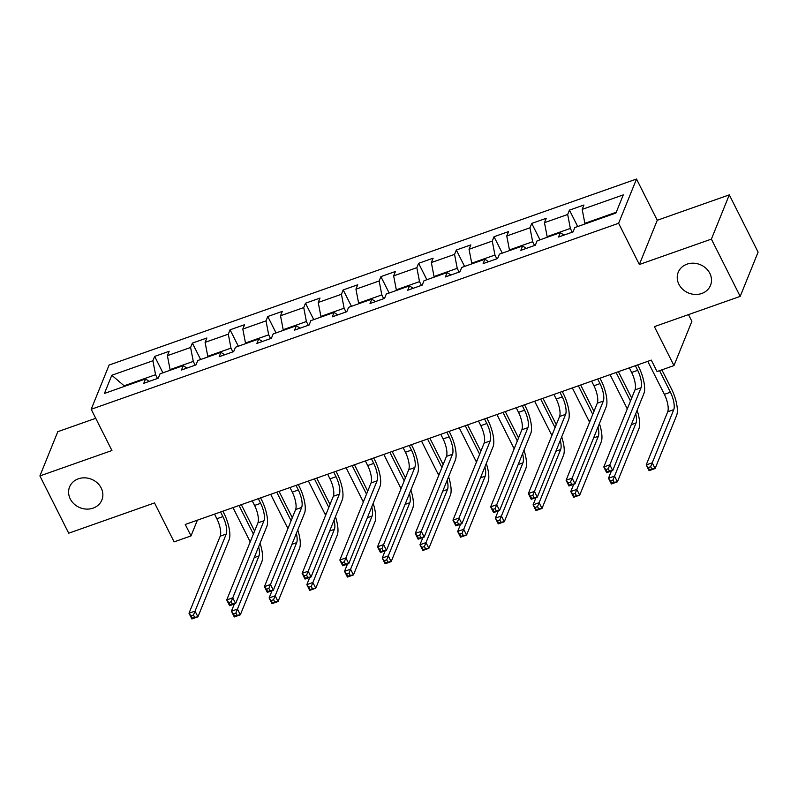 <?xml version="1.0" encoding="UTF-8"?>
<svg xmlns="http://www.w3.org/2000/svg" width="798" height="798" viewBox="0 0 798 798"><rect width="100%" height="100%" fill="white"/><g stroke="black" fill="none" stroke-linecap="round" stroke-linejoin="round"><path stroke-width="1.2" d="M101.196 488.017A17.416 15.332 22 0 1 101.865 500.007A17.416 15.332 22 0 1 86.603 509.104A17.416 15.332 22 0 1 70.254 498.93A17.416 15.332 22 0 1 69.586 486.94A17.416 15.332 22 0 1 84.847 477.842A17.416 15.332 22 0 1 101.196 488.017M709.841 273.365A17.416 15.332 22 0 1 710.509 285.355A17.416 15.332 22 0 1 695.248 294.452A17.416 15.332 22 0 1 678.899 284.278A17.416 15.332 22 0 1 678.22 272.288A17.416 15.332 22 0 1 693.492 263.19A17.416 15.332 22 0 1 709.841 273.365M95.73 418.302L57.805 431.678L39.9 475.927L68.708 533.194L154.513 502.93L174.104 541.872L191.021 535.907L197.385 520.176M636.525 179.031L109.097 365.045L91.191 409.284L618.62 223.28L636.525 179.031L657.263 220.268L639.358 264.507L711.387 239.111L729.292 194.862L657.263 220.268M729.292 194.862L758.1 252.128L740.195 296.377L654.38 326.641L673.971 365.584L691.876 321.335L688.494 314.611M711.387 239.111L740.195 296.377M149.196 381.394L145.535 378.95L143.77 383.309L158.273 378.192L160.039 373.833L183.241 365.644L181.475 370.013L195.979 364.895L197.744 360.536L220.956 352.347L219.191 356.716L233.684 351.599L235.46 347.23L258.662 339.05L256.896 343.419L271.4 338.302L273.165 333.933L296.367 325.754L294.602 330.113L309.105 325.005L310.871 320.636L334.073 312.457L332.307 316.816L346.811 311.699L348.576 307.34L371.788 299.15L370.013 303.519L384.516 298.402L386.282 294.043L409.494 285.854L407.728 290.223L422.232 285.105L423.997 280.736L447.199 272.557L445.434 276.926L459.937 271.809L461.703 267.44L484.905 259.26L483.139 263.619L497.643 258.512L499.408 254.143L522.61 245.964L520.845 250.323L535.348 245.205L537.114 240.846L560.326 232.657L558.56 237.026L573.054 231.909L574.829 227.55L615.916 213.056L623.278 194.882L582.181 209.375L583.946 205.006L569.443 210.123L577.702 226.532M145.535 378.95L104.448 393.434L111.8 375.26L152.897 360.766L154.662 356.407L162.912 372.816M569.443 210.123L567.677 214.482L544.475 222.672L546.241 218.303L531.737 223.42L529.972 227.779L506.77 235.969L508.535 231.6L494.032 236.717L492.266 241.086L469.054 249.265L470.83 244.906L456.326 250.013L454.561 254.382L431.349 262.562L433.115 258.203L418.611 263.31L416.845 267.679L393.643 275.859L395.409 271.5L380.905 276.617L379.14 280.976L355.938 289.165L357.704 284.796L343.2 289.913L341.434 294.272L318.232 302.462L319.998 298.093L305.494 303.21L303.729 307.579L280.517 315.759L282.283 311.39L267.779 316.507L266.013 320.876L242.811 329.055L244.577 324.696L230.073 329.803L228.308 334.172L205.106 342.352L206.872 337.993L192.368 343.11L190.602 347.469L167.4 355.659L169.166 351.29L154.662 356.407M673.971 365.584L657.053 371.549L651.288 360.098L185.256 524.456L191.021 535.907M170.363 370.192L170.074 369.604L193.276 361.414L195.171 365.185M186.902 368.097L183.241 365.644M167.4 355.659L170.074 369.604M190.602 347.469L193.276 361.414M208.069 356.896L207.779 356.307L230.981 348.118L232.876 351.888M224.617 354.801L220.956 352.347M205.106 342.352L207.779 356.307M228.308 334.172L230.981 348.118M245.784 343.589L245.485 343L268.687 334.821L270.582 338.591M262.323 341.504L258.662 339.05M242.811 329.055L245.485 343M266.013 320.876L268.687 334.821M283.49 330.292L283.19 329.704L306.402 321.524L308.287 325.285M300.028 328.197L296.367 325.754M280.517 315.759L283.19 329.704M303.729 307.579L306.402 321.524M321.195 316.996L320.896 316.407L344.108 308.228L346.003 311.988M337.734 314.901L334.073 312.457M318.232 302.462L320.896 316.407M341.434 294.272L344.108 308.228M358.901 303.699L358.611 303.11L381.813 294.921L383.708 298.691M375.449 301.604L371.788 299.15M355.938 289.165L358.611 303.11M379.14 280.976L381.813 294.921M396.616 290.402L396.317 289.814L419.519 281.624L421.414 285.395M413.155 288.307L409.494 285.854M393.643 275.859L396.317 289.814M416.845 267.679L419.519 281.624M434.321 277.096L434.022 276.507L457.224 268.327L459.119 272.098M450.86 275.011L447.199 272.557M431.349 262.562L434.022 276.507M454.561 254.382L457.224 268.327M472.027 263.799L471.728 263.21L494.94 255.031L496.835 258.791M488.566 261.714L484.905 259.26M469.054 249.265L471.728 263.21M492.266 241.086L494.94 255.031M509.732 250.502L509.443 249.914L532.645 241.734L534.54 245.495M526.271 248.407L522.61 245.964M506.77 235.969L509.443 249.914M529.972 227.779L532.645 241.734M547.438 237.206L547.149 236.617L570.351 228.428L572.246 232.198M563.986 235.111L560.326 232.657M544.475 222.672L547.149 236.617M567.677 214.482L570.351 228.428M585.153 223.909L584.854 223.32L616.246 212.248M582.181 209.375L584.854 223.32M639.358 264.507L618.62 223.28M39.9 475.927L111.929 450.521L91.191 409.284M124.438 386.382L124.139 385.793L123.82 386.601M157.465 378.481L155.57 374.711L124.139 385.793L111.8 375.26M152.897 360.766L155.57 374.711M531.737 223.42L539.997 239.829M494.032 236.717L502.281 253.126M456.326 250.013L464.576 266.432M418.611 263.31L426.87 279.729M380.905 276.617L389.165 293.026M343.2 289.913L351.449 306.322M305.494 303.21L313.744 319.619M267.779 316.507L276.038 332.926M230.073 329.803L238.333 346.222M192.368 343.11L200.627 359.519M629.333 367.838L631.647 372.457A13.606 4.569 -109.4 0 1 634.989 389.893L603.797 466.96L609.842 464.825L612.714 470.551L643.916 393.484A20.409 6.853 70.6 0 0 638.899 367.339L637.672 364.895M635.368 365.713L637.692 370.322A13.606 4.569 -109.4 0 1 641.033 387.758L608.266 468.735L605.842 469.593L606.999 471.877L609.413 471.029L608.266 468.735M609.413 471.029L612.714 470.551L606.68 472.685L603.797 466.96L605.842 469.593M606.68 472.685L606.999 471.877M647.767 361.334L664.375 394.352A13.606 4.569 -109.4 0 1 667.717 411.788L646.2 464.945L652.245 462.81L655.118 468.536L676.634 415.389A20.409 6.853 70.6 0 0 671.627 389.234L661.871 369.843M659.567 370.661L670.42 392.227A13.606 4.569 -109.4 0 1 673.751 409.653L650.659 466.72L648.245 467.578L649.402 469.862L651.816 469.015L650.659 466.72M651.816 469.015L655.118 468.536L649.083 470.67L646.2 464.945L648.245 467.578M649.083 470.67L649.402 469.862M591.617 381.135L593.941 385.753A13.606 4.569 -109.4 0 1 597.283 403.19L566.091 480.256L572.126 478.122L575.009 483.847L606.211 406.781A20.409 6.853 70.6 0 0 601.193 380.636L599.966 378.192M597.662 379.01L599.986 383.619A13.606 4.569 -109.4 0 1 603.328 401.055L570.55 482.042L568.136 482.89L569.283 485.184L571.707 484.326L570.55 482.042M571.707 484.326L575.009 483.847L568.964 485.982L566.091 480.256L568.136 482.89M568.964 485.982L569.283 485.184M553.912 394.441L556.236 399.05A13.606 4.569 -109.4 0 1 559.578 416.486L528.376 493.553L534.421 491.428L537.303 497.154L568.495 420.077A20.409 6.853 70.6 0 0 563.488 393.933L562.261 391.489M559.957 392.307L562.281 396.925A13.606 4.569 -109.4 0 1 565.622 414.352L532.845 495.339L530.431 496.186L531.578 498.481L534.002 497.623L532.845 495.339M534.002 497.623L537.303 497.154L531.259 499.279L528.376 493.553L530.431 496.186M531.259 499.279L531.578 498.481M631.677 398.072L618.41 371.688M616.106 372.506L630.47 401.065M610.061 374.641L626.669 407.658A13.606 4.569 -109.4 0 1 627.278 408.935M635.717 413.733A13.606 4.569 -109.4 0 1 636.046 422.96L614.53 476.107L617.413 481.832L638.929 428.686A20.409 6.853 70.6 0 0 637.113 410.282M611.418 471.01L608.495 478.241L614.53 476.107L612.954 480.017L610.54 480.875L611.687 483.169L614.111 482.311L612.954 480.017M614.111 482.311L617.413 481.832L611.368 483.967L608.495 478.241L610.54 480.875M611.368 483.967L611.687 483.169M593.971 411.379L580.695 384.995M578.39 385.803L592.754 414.361M572.356 387.938L588.954 420.955A13.606 4.569 -109.4 0 1 589.572 422.242M598.011 427.04A13.606 4.569 -109.4 0 1 598.34 436.257L576.824 489.403L579.707 495.139L601.223 441.982A20.409 6.853 70.6 0 0 599.408 423.578M573.712 484.316L570.779 491.538L576.824 489.403L575.248 493.324L572.834 494.171L573.981 496.466L576.405 495.608L575.248 493.324M576.405 495.608L579.707 495.139L573.662 497.264L570.779 491.538L572.834 494.171M573.662 497.264L573.981 496.466M516.206 407.738L518.53 412.347A13.606 4.569 -109.4 0 1 521.862 429.783L490.67 506.85L496.715 504.725L499.598 510.451L530.79 433.384A20.409 6.853 70.6 0 0 525.782 407.229L524.555 404.795M522.251 405.603L524.565 410.222A13.606 4.569 -109.4 0 1 527.907 427.648L495.139 508.635L492.725 509.483L493.872 511.777L496.286 510.929L495.139 508.635M496.286 510.929L499.598 510.451L493.553 512.585L490.67 506.85L492.725 509.483M493.553 512.585L493.872 511.777M478.501 421.035L480.815 425.653A13.606 4.569 -109.4 0 1 484.157 443.08L452.965 520.156L459.01 518.022L461.892 523.747L493.084 446.681A20.409 6.853 70.6 0 0 488.067 420.526L486.85 418.092M484.536 418.9L486.86 423.519A13.606 4.569 -109.4 0 1 490.201 440.955L457.434 521.932L455.01 522.79L456.167 525.074L458.581 524.226L457.434 521.932M458.581 524.226L461.892 523.747L455.848 525.882L452.965 520.156L455.01 522.79M455.848 525.882L456.167 525.074M440.785 434.331L443.109 438.95A13.606 4.569 -109.4 0 1 446.451 456.376L415.259 533.453L421.304 531.318L424.177 537.044L455.379 459.977A20.409 6.853 70.6 0 0 450.361 433.823L449.134 431.389M446.83 432.207L449.154 436.815A13.606 4.569 -109.4 0 1 452.496 454.252L419.718 535.229L417.304 536.086L418.461 538.371L420.875 537.523L419.718 535.229M420.875 537.523L424.177 537.044L418.142 539.179L415.259 533.453L417.304 536.086M418.142 539.179L418.461 538.371M556.256 424.676L542.989 398.292M540.685 399.1L555.049 427.658M534.64 401.234L551.248 434.252A13.606 4.569 -109.4 0 1 551.867 435.538M560.296 440.336A13.606 4.569 -109.4 0 1 560.635 449.553L539.119 502.71L542.002 508.436L563.518 455.279A20.409 6.853 70.6 0 0 561.702 436.875M535.997 497.613L533.074 504.835L539.119 502.71L537.543 506.62L535.119 507.468L536.276 509.762L538.69 508.905L537.543 506.62M538.69 508.905L542.002 508.436L535.957 510.56L533.074 504.835L535.119 507.468M535.957 510.56L536.276 509.762M518.55 437.972L505.284 411.588M502.979 412.396L517.343 440.965M496.935 414.531L513.543 447.548A13.606 4.569 -109.4 0 1 514.151 448.835M522.59 453.633A13.606 4.569 -109.4 0 1 522.929 462.85L501.413 516.007L504.296 521.732L525.802 468.576A20.409 6.853 70.6 0 0 523.987 450.182M498.291 510.91L495.368 518.131L501.413 516.007L499.837 519.917L497.413 520.765L498.57 523.059L500.984 522.211L499.837 519.917M500.984 522.211L504.296 521.732L498.251 523.867L495.368 518.131L497.413 520.765M498.251 523.867L498.57 523.059M480.845 451.269L467.578 424.885M465.274 425.703L479.638 454.262M459.229 427.828L475.837 460.845A13.606 4.569 -109.4 0 1 476.446 462.132M484.885 466.93A13.606 4.569 -109.4 0 1 485.214 476.147L463.708 529.303L466.581 535.029L488.097 481.872A20.409 6.853 70.6 0 0 486.281 463.478M460.586 524.206L457.663 531.438L463.708 529.303L462.122 533.214L459.708 534.071L460.865 536.356L463.279 535.508L462.122 533.214M463.279 535.508L466.581 535.029L460.546 537.164L457.663 531.438L459.708 534.071M460.546 537.164L460.865 536.356M403.08 447.628L405.404 452.247A13.606 4.569 -109.4 0 1 408.746 469.683L377.554 546.75L383.589 544.615L386.471 550.341L417.663 473.274A20.409 6.853 70.6 0 0 412.656 447.129L411.429 444.686M409.125 445.503L411.449 450.112A13.606 4.569 -109.4 0 1 414.79 467.548L382.013 548.525L379.599 549.383L380.746 551.677L383.17 550.82L382.013 548.525M383.17 550.82L386.471 550.341L380.427 552.475L377.554 546.75L379.599 549.383M380.427 552.475L380.746 551.677M443.139 464.566L429.873 438.182M427.558 439L441.932 467.558M421.524 441.124L438.122 474.142A13.606 4.569 -109.4 0 1 438.74 475.428M447.179 480.226A13.606 4.569 -109.4 0 1 447.508 489.443L425.992 542.6L428.875 548.326L450.391 495.179A20.409 6.853 70.6 0 0 448.576 476.775M422.88 537.503L419.957 544.735L425.992 542.6L424.416 546.51L422.002 547.368L423.149 549.652L425.573 548.805L424.416 546.51M425.573 548.805L428.875 548.326L422.83 550.46L419.957 544.735L422.002 547.368M422.83 550.46L423.149 549.652M365.374 460.935L367.698 465.543A13.606 4.569 -109.4 0 1 371.04 482.98L339.838 560.046L345.883 557.912L348.766 563.647L379.958 486.571A20.409 6.853 70.6 0 0 374.95 460.426L373.723 457.982M371.419 458.8L373.733 463.419A13.606 4.569 -109.4 0 1 377.075 480.845L344.307 561.832L341.893 562.68L343.04 564.974L345.454 564.116L344.307 561.832M345.454 564.116L348.766 563.647L342.721 565.772L339.838 560.046L341.893 562.68M342.721 565.772L343.04 564.974M405.434 477.862L392.157 451.488M389.853 452.296L404.217 480.855M383.808 454.431L400.416 487.448A13.606 4.569 -109.4 0 1 401.035 488.735M409.474 493.523A13.606 4.569 -109.4 0 1 409.803 502.75L388.287 555.897L391.17 561.622L412.686 508.476A20.409 6.853 70.6 0 0 410.87 490.072M385.175 550.8L382.242 558.031L388.287 555.897L386.711 559.817L384.297 560.665L385.444 562.959L387.858 562.101L386.711 559.817M387.858 562.101L391.17 561.622L385.125 563.757L382.242 558.031L384.297 560.665M385.125 563.757L385.444 562.959M327.669 474.231L329.983 478.84A13.606 4.569 -109.4 0 1 333.325 496.276L302.133 573.343L308.178 571.218L311.06 576.944L342.252 499.877A20.409 6.853 70.6 0 0 337.245 473.723L336.018 471.289M333.714 472.097L336.028 476.715A13.606 4.569 -109.4 0 1 339.369 494.142L306.602 575.129L304.178 575.976L305.335 578.271L307.749 577.413L306.602 575.129M307.749 577.413L311.06 576.944L305.016 579.069L302.133 573.343L304.178 575.976M305.016 579.069L305.335 578.271M367.718 491.169L354.452 464.785M352.147 465.593L366.511 494.152M346.103 467.728L362.711 500.745A13.606 4.569 -109.4 0 1 363.329 502.032M371.758 506.83A13.606 4.569 -109.4 0 1 372.097 516.047L350.581 569.203L353.464 574.929L374.97 521.772A20.409 6.853 70.6 0 0 373.165 503.368M347.459 564.106L344.536 571.328L350.581 569.203L349.005 573.114L346.581 573.962L347.738 576.256L350.152 575.398L349.005 573.114M350.152 575.398L353.464 574.929L347.419 577.054L344.536 571.328L346.581 573.962M347.419 577.054L347.738 576.256M289.963 487.528L292.277 492.147A13.606 4.569 -109.4 0 1 295.619 509.573L264.427 586.64L270.472 584.515L273.345 590.241L304.547 513.174A20.409 6.853 70.6 0 0 299.529 487.019L298.302 484.586M295.998 485.393L298.322 490.012A13.606 4.569 -109.4 0 1 301.664 507.448L268.886 588.425L266.472 589.273L267.629 591.567L270.043 590.72L268.886 588.425M270.043 590.72L273.345 590.241L267.31 592.375L264.427 586.64L266.472 589.273M267.31 592.375L267.629 591.567M330.013 504.466L316.746 478.082M314.442 478.89L328.806 507.458M308.397 481.024L325.005 514.042A13.606 4.569 -109.4 0 1 325.614 515.328M334.053 520.126A13.606 4.569 -109.4 0 1 334.382 529.343L312.876 582.5L315.749 588.226L337.265 535.069A20.409 6.853 70.6 0 0 335.449 516.675M309.754 577.403L306.831 584.625L312.876 582.5L311.29 586.41L308.876 587.258L310.033 589.552L312.447 588.705L311.29 586.41M312.447 588.705L315.749 588.226L309.714 590.36L306.831 584.625L308.876 587.258M309.714 590.36L310.033 589.552M252.248 500.825L254.572 505.443A13.606 4.569 -109.4 0 1 257.914 522.87L226.722 599.946L232.757 597.812L235.639 603.537L266.831 526.471A20.409 6.853 70.6 0 0 261.824 500.316L260.597 497.882M258.293 498.69L260.617 503.309A13.606 4.569 -109.4 0 1 263.958 520.745L231.181 601.722L228.767 602.58L229.914 604.864L232.338 604.016L231.181 601.722M232.338 604.016L235.639 603.537L229.595 605.672L226.722 599.946L228.767 602.58M229.595 605.672L229.914 604.864M292.307 517.762L279.041 491.378M276.736 492.196L291.1 520.755M270.692 494.321L287.3 527.338A13.606 4.569 -109.4 0 1 287.908 528.625M296.347 533.423A13.606 4.569 -109.4 0 1 296.676 542.64L275.16 595.797L278.043 601.522L299.559 548.366A20.409 6.853 70.6 0 0 297.744 529.972M272.048 590.7L269.126 597.931L275.16 595.797L273.584 599.707L271.17 600.565L272.317 602.849L274.741 602.001L273.584 599.707M274.741 602.001L278.043 601.522L271.998 603.657L269.126 597.931L271.17 600.565M271.998 603.657L272.317 602.849M214.542 514.121L216.866 518.74A13.606 4.569 -109.4 0 1 220.208 536.176L189.006 613.243L195.051 611.108L197.934 616.834L229.126 539.767A20.409 6.853 70.6 0 0 224.118 513.623L222.891 511.179M220.587 511.997L222.911 516.605A13.606 4.569 -109.4 0 1 226.243 534.042L193.475 615.019L191.061 615.876L192.208 618.171L194.632 617.313L193.475 615.019M194.632 617.313L197.934 616.834L191.889 618.969L189.006 613.243L191.061 615.876M191.889 618.969L192.208 618.171M254.602 531.059L241.325 504.675M239.021 505.493L253.385 534.052M232.986 507.618L249.584 540.635A13.606 4.569 -109.4 0 1 250.203 541.922M258.642 546.72A13.606 4.569 -109.4 0 1 258.971 555.937L237.455 609.093L240.338 614.819L261.854 561.672A20.409 6.853 70.6 0 0 260.038 543.268M234.343 603.996L231.41 611.228L237.455 609.093L235.879 613.004L233.465 613.861L234.612 616.146L237.036 615.298L235.879 613.004M237.036 615.298L240.338 614.819L234.293 616.954L231.41 611.228L233.465 613.861M234.293 616.954L234.612 616.146M637.692 370.322L631.647 372.457M641.033 387.758L634.989 389.893M670.42 392.227L664.375 394.352M673.751 409.653L667.717 411.788M599.986 383.619L593.941 385.753M603.328 401.055L597.283 403.19M562.281 396.925L556.236 399.05M565.622 414.352L559.578 416.486M627.986 407.189L626.669 407.658M636.046 422.96L631.308 424.626M590.281 420.486L588.954 420.955M598.34 436.257L593.602 437.922M524.565 410.222L518.53 412.347M527.907 427.648L521.862 429.783M486.86 423.519L480.815 425.653M490.201 440.955L484.157 443.08M449.154 436.815L443.109 438.95M452.496 454.252L446.451 456.376M552.575 433.783L551.248 434.252M560.635 449.553L555.897 451.229M514.87 447.079L513.543 447.548M522.929 462.85L518.181 464.526M477.154 460.376L475.837 460.845M485.214 476.147L480.476 477.822M411.449 450.112L405.404 452.247M414.79 467.548L408.746 469.683M439.449 473.683L438.122 474.142M447.508 489.443L442.77 491.119M373.733 463.419L367.698 465.543M377.075 480.845L371.04 482.98M401.743 486.98L400.416 487.448M409.803 502.75L405.065 504.416M336.028 476.715L329.983 478.84M339.369 494.142L333.325 496.276M364.038 500.276L362.711 500.745M372.097 516.047L367.349 517.712M298.322 490.012L292.277 492.147M301.664 507.448L295.619 509.573M326.322 513.573L325.005 514.042M334.382 529.343L329.644 531.019M260.617 503.309L254.572 505.443M263.958 520.745L257.914 522.87M288.617 526.87L287.3 527.338M296.676 542.64L291.938 544.316M222.911 516.605L216.866 518.74M226.243 534.042L220.208 536.176M250.911 540.176L249.584 540.635M258.971 555.937L254.233 557.612"/></g></svg>
